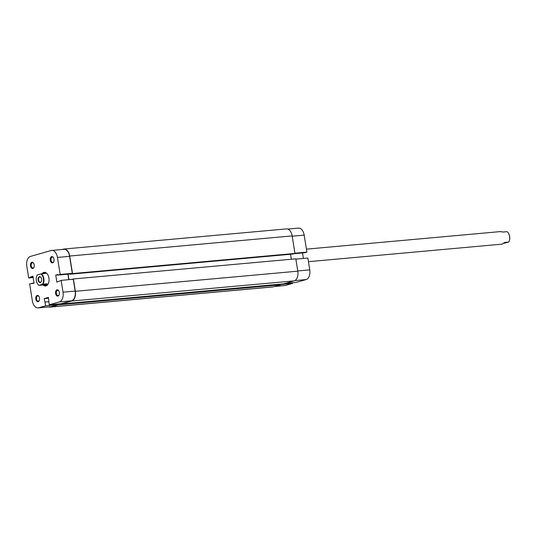 <?xml version="1.0" encoding="UTF-8"?>
<svg xmlns="http://www.w3.org/2000/svg" width="536" height="536" viewBox="0 0 536 536"><rect width="100%" height="100%" fill="white"/><g stroke="black" fill="none" stroke-linecap="round" stroke-linejoin="round"><path stroke-width="0.8" d="M69.713 256.034L292.147 235.907L294.954 253.434L72.521 273.568L69.713 256.034A8.442 5.092 -95.2 0 0 63.998 249.032A8.442 5.092 -95.2 0 0 63.429 249.14L62.196 249.488M48.769 306.92A8.442 5.092 -95.2 0 0 50.116 307.095L272.549 286.968A8.442 5.092 -95.2 0 0 273.119 286.861L280.482 284.77L280.388 284.154M50.116 307.095A8.442 5.092 -95.2 0 0 50.686 306.987L273.119 286.861M50.686 306.987L58.056 304.897L280.482 284.77M58.056 304.897L57.908 303.992M75.362 291.303A8.442 5.092 -95.2 0 1 71.737 301.011L61.272 303.979L283.705 283.852L294.17 280.884A8.442 5.092 -95.2 0 0 297.795 271.176L295.818 258.834L73.385 278.961L75.362 291.303L297.795 271.176M73.385 278.961L71.871 279.39M290.552 254.265L291.35 259.236M68.414 274.137L70.263 274.03M68.092 274.224L68.963 279.651M72.521 273.568L70.29 274.197L292.723 254.071L294.954 253.434M292.147 235.907A8.442 5.092 -95.2 0 0 286.432 228.905L63.998 249.032M294.914 253.206L306.907 252.121L304.18 235.11L292.187 236.195M285.219 283.423L295.966 282.452L306.123 279.571L294.887 280.583M297.755 270.948L309.748 269.863L307.852 258.037L295.865 259.123M309.748 269.863A8.442 5.092 84.8 0 1 306.123 279.571M274.633 286.432L285.38 285.46L292.435 283.45L292.328 282.78M285.38 285.46A8.442 5.092 84.8 0 1 284.81 285.561L274.352 286.512M287.778 229.08L298.465 228.108A8.442 5.092 84.8 0 1 304.18 235.11M293.929 253.729L304.676 252.758L306.907 252.121M303.383 258.439L302.505 252.952M292.435 283.45L280.449 284.536M41.614 279.129A2.955 1.782 84.8 0 1 41.399 281.42A2.955 1.782 84.8 0 1 39.61 282.479A2.955 1.782 84.8 0 1 38.15 280.114A2.955 1.782 84.8 0 1 38.927 276.985A2.955 1.782 84.8 0 1 41.051 277.574A2.955 1.782 84.8 0 1 41.614 279.129M41.111 277.675A2.64 1.595 -95.2 0 0 39.892 276.971A2.64 1.595 -95.2 0 0 38.585 280.033A2.64 1.595 -95.2 0 0 40.367 282.224A2.64 1.595 -95.2 0 0 41.44 281.306M42.123 273.755L44.756 272.824A6.332 3.819 -95.2 0 1 47.731 274.586M43.49 272.978L45.379 273.461L41.352 273.822A6.332 3.819 84.8 0 1 43.014 284.201L42.404 284.321A6.01 3.631 -95.2 0 0 43.409 278.613A6.01 3.631 -95.2 0 0 40.743 273.95L41.352 273.822M36.837 275.846A6.332 3.819 84.8 0 1 36.883 275.732A6.332 3.819 84.8 0 1 37.245 274.988L37.359 274.914A6.01 3.631 -95.2 0 0 36.79 275.953A6.01 3.631 -95.2 0 0 37.5 283.779A6.01 3.631 -95.2 0 0 39.021 285.286L42.934 285.005L45.486 285.427L47.041 283.832L43.014 284.201M308.435 261.675L502.085 244.148L504.724 242.419L508.744 242.058A6.332 3.819 -95.2 0 0 509.113 241.314A6.332 3.819 -95.2 0 0 508.363 233.073A6.332 3.819 -95.2 0 0 507.083 231.679L503.063 232.048L500.503 231.619M503.867 243.29L508.744 242.058M48.501 283.162A6.332 3.819 -95.2 0 1 45.895 285.427L45.486 285.427M38.907 285.366A6.332 3.819 84.8 0 1 37.627 283.98A6.332 3.819 84.8 0 1 37.567 283.879M37.359 274.914L40.743 273.95M39.021 285.286L42.404 284.321M508.43 233.173A6.01 3.631 84.8 0 1 508.49 233.267A6.01 3.631 84.8 0 1 509.2 241.1A6.01 3.631 84.8 0 1 509.153 241.2M42.934 285.005L47.041 283.832M39.517 298.05A3.162 1.91 84.8 0 1 39.289 300.508A3.162 1.91 84.8 0 1 37.373 301.641A3.162 1.91 84.8 0 1 35.805 299.101A3.162 1.91 84.8 0 1 36.636 295.758A3.162 1.91 84.8 0 1 38.914 296.381A3.162 1.91 84.8 0 1 39.517 298.05M39.021 296.562A2.64 1.595 -95.2 0 0 37.842 295.912A2.64 1.595 -95.2 0 0 36.528 298.974A2.64 1.595 -95.2 0 0 38.317 301.165A2.64 1.595 -95.2 0 0 39.356 300.314M54.015 259.223A3.162 1.91 84.8 0 1 53.781 261.682A3.162 1.91 84.8 0 1 51.865 262.814A3.162 1.91 84.8 0 1 50.297 260.282A3.162 1.91 84.8 0 1 51.134 256.932A3.162 1.91 84.8 0 1 53.412 257.561A3.162 1.91 84.8 0 1 54.015 259.223M53.513 257.736A2.64 1.595 -95.2 0 0 52.34 257.086A2.64 1.595 -95.2 0 0 51.027 260.154A2.64 1.595 -95.2 0 0 52.816 262.339A2.64 1.595 -95.2 0 0 53.855 261.488M59.328 292.422A3.162 1.91 84.8 0 1 59.101 294.88A3.162 1.91 84.8 0 1 57.184 296.013A3.162 1.91 84.8 0 1 55.617 293.473A3.162 1.91 84.8 0 1 56.448 290.13A3.162 1.91 84.8 0 1 58.726 290.76A3.162 1.91 84.8 0 1 59.328 292.422M58.833 290.934A2.64 1.595 -95.2 0 0 57.654 290.284A2.64 1.595 -95.2 0 0 56.347 293.353A2.64 1.595 -95.2 0 0 58.129 295.537A2.64 1.595 -95.2 0 0 59.174 294.686M34.197 264.851A3.162 1.91 84.8 0 1 33.969 267.31A3.162 1.91 84.8 0 1 32.053 268.442A3.162 1.91 84.8 0 1 30.485 265.903A3.162 1.91 84.8 0 1 31.316 262.56A3.162 1.91 84.8 0 1 33.594 263.189A3.162 1.91 84.8 0 1 34.197 264.851M33.701 263.364A2.64 1.595 -95.2 0 0 32.522 262.714A2.64 1.595 -95.2 0 0 31.215 265.782A2.64 1.595 -95.2 0 0 32.998 267.966A2.64 1.595 -95.2 0 0 34.043 267.116M42.056 273.762A6.854 4.141 84.8 0 1 47.624 274.419A6.854 4.141 84.8 0 1 48.93 278.023A6.854 4.141 84.8 0 1 48.428 283.343A6.854 4.141 84.8 0 1 43.248 285.152M51.737 250.439L63.885 249.334A8.442 5.092 84.8 0 1 69.6 256.335L72.32 273.347L60.173 274.445L57.453 257.434A8.442 5.092 -95.2 0 0 51.737 250.439A8.442 5.092 -95.2 0 0 51.168 250.54L30.425 256.429A8.442 5.092 -95.2 0 0 26.8 266.137L28.696 277.963L32.937 276.161L34.07 283.216L29.641 283.879L32.368 300.89A8.442 5.092 -95.2 0 0 38.083 307.892A8.442 5.092 -95.2 0 0 38.652 307.785L50.799 306.686L57.855 304.683L45.707 305.781L38.652 307.785M61.385 303.678L71.543 300.797L59.389 301.895L49.238 304.776L61.385 303.678M72.32 273.347L70.095 273.983L57.948 275.082L57.855 274.512L55.751 275.109L56.876 282.164L61.124 280.362L73.271 279.263L75.167 291.088A8.442 5.092 84.8 0 1 71.543 300.797M67.925 274.177L68.802 279.665M57.747 304.006L57.855 304.683M50.799 306.686A8.442 5.092 84.8 0 1 50.23 306.793L38.083 307.892M49.238 304.776L48.414 297.42L44.207 298.612L45.707 305.781M59.389 301.895A8.442 5.092 -95.2 0 0 63.014 292.187L61.124 280.362M60.173 274.445L57.948 275.082M33.158 277.561L28.696 277.963M33.004 276.563L30.833 276.764M33.091 277.139L30.921 277.333M34.043 283.048L31.872 283.243M48.749 301.714L45.111 302.043M48.542 298.224L44.207 298.612M57.922 274.914L55.751 275.109M71.737 301.011L294.17 280.884M69.6 256.335L57.453 257.434M63.014 292.187L75.167 291.088M500.946 231.539L306.425 249.146"/></g></svg>
